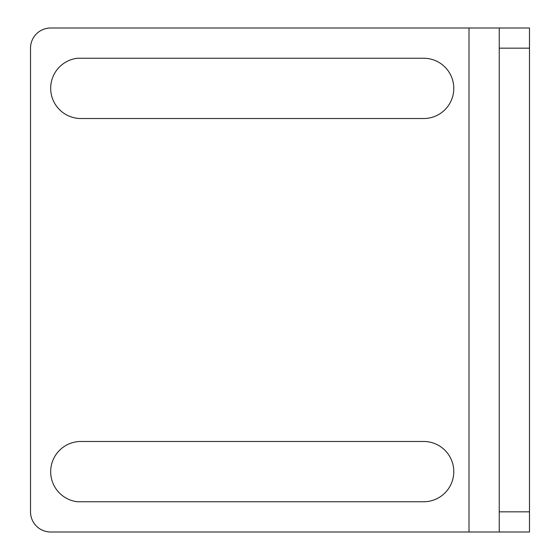 <?xml version="1.0" encoding="UTF-8"?>
<svg xmlns="http://www.w3.org/2000/svg" width="560" height="560" viewBox="0 0 560 560"><rect width="100%" height="100%" fill="white"/><g stroke="black" fill="none" stroke-linecap="round" stroke-linejoin="round"><path stroke-width="0.84" d="M529.48 48.16L529.48 28L499.24 28L499.24 48.16L529.48 48.16L529.48 511.84L499.24 511.84L499.24 48.16M499.24 511.84L499.24 532L529.48 532L529.48 511.84M499.24 532L50.68 532A20.16 20.16 0 0 1 30.52 511.84L30.52 48.16A20.16 20.16 0 0 1 50.68 28L529.48 28M77.518 58.24L423.64 58.24A30.142 30.142 0 0 1 453.782 88.382A30.142 30.142 0 0 1 423.64 118.531L80.92 118.531A30.24 30.24 0 0 1 50.729 89.992A30.24 30.24 0 0 1 77.518 58.24M77.518 501.76A30.24 30.24 0 0 1 50.729 470.008A30.24 30.24 0 0 1 80.92 441.469L423.64 441.469A30.142 30.142 0 0 1 453.782 471.618A30.142 30.142 0 0 1 423.64 501.76L77.518 501.76M469 532L469 28"/></g></svg>
